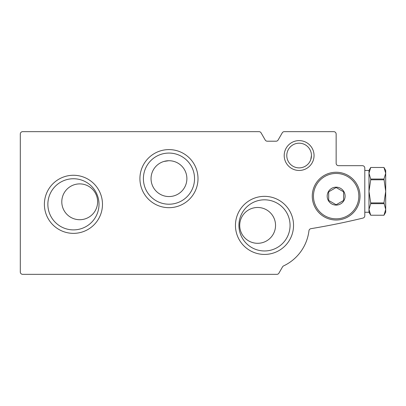 <?xml version="1.0" encoding="UTF-8"?>
<svg xmlns="http://www.w3.org/2000/svg" width="406" height="406" viewBox="0 0 406 406"><rect width="100%" height="100%" fill="white"/><g stroke="black" fill="none" stroke-linecap="round" stroke-linejoin="round"><path stroke-width="0.61" d="M186.882 178.64A17.91 17.91 0 0 0 160.01 163.126A17.91 17.91 0 0 0 160.01 194.154A17.91 17.91 0 0 0 186.882 178.64M163.999 161.431L168.668 160.73M311.468 155.534A12.342 12.342 0 0 0 292.954 144.846A12.342 12.342 0 0 0 292.954 166.221A12.342 12.342 0 0 0 311.468 155.534L310.737 159.715L311.463 155.823M275.542 225.391A17.91 17.91 0 0 0 248.675 209.877A17.91 17.91 0 0 0 248.675 240.9A17.91 17.91 0 0 0 275.542 225.391M97.618 201.807A17.91 17.91 0 0 0 70.751 186.293A17.91 17.91 0 0 0 70.751 217.317A17.91 17.91 0 0 0 97.618 201.807M362.416 165.684A2.39 2.39 0 0 1 364.801 168.074L364.801 215.753A2.39 2.39 0 0 1 362.979 218.073A716.468 716.468 0 0 1 310.935 228.674A2.39 2.39 0 0 0 308.956 230.745A44.782 44.782 0 0 1 283.606 265.889A2.39 2.39 0 0 0 282.556 266.854L278.917 273.157A2.39 2.39 0 0 1 276.851 274.349L22.69 274.349A2.39 2.39 0 0 1 20.3 271.959L20.3 134.041A2.39 2.39 0 0 1 22.69 131.651L258.998 131.651A2.39 2.39 0 0 1 261.068 132.843L265.204 140.009A2.39 2.39 0 0 0 267.27 141.207L276.05 141.207A2.39 2.39 0 0 0 278.12 140.009L282.256 132.843A2.39 2.39 0 0 1 284.327 131.651L333.757 131.651A2.39 2.39 0 0 1 336.143 134.041L336.143 163.293A2.39 2.39 0 0 0 338.533 165.684L362.416 165.684M293.538 225.391A29.039 29.039 0 0 0 249.974 200.239A29.039 29.039 0 0 0 249.974 250.538A29.039 29.039 0 0 0 293.538 225.391M102.479 204.314A29.039 29.039 0 0 0 58.916 179.163A29.039 29.039 0 0 0 58.916 229.466A29.039 29.039 0 0 0 102.479 204.314M198.006 178.64A29.039 29.039 0 0 0 154.447 153.488A29.039 29.039 0 0 0 154.447 203.792A29.039 29.039 0 0 0 198.006 178.64M314.051 155.534A14.926 14.926 0 0 0 291.665 142.607A14.926 14.926 0 0 0 291.665 168.46A14.926 14.926 0 0 0 314.051 155.534M194.54 178.64A25.573 25.573 0 0 0 156.183 156.493A25.573 25.573 0 0 0 156.183 200.787A25.573 25.573 0 0 0 194.54 178.64M99.008 204.314A25.573 25.573 0 0 0 60.651 182.167A25.573 25.573 0 0 0 60.651 226.462A25.573 25.573 0 0 0 99.008 204.314M290.067 225.391A25.573 25.573 0 0 0 251.71 203.244A25.573 25.573 0 0 0 251.71 247.538A25.573 25.573 0 0 0 290.067 225.391M336.143 205.091A8.957 8.957 0 0 1 328.388 191.657A8.957 8.957 0 0 1 343.902 191.657A8.957 8.957 0 0 1 336.143 205.091M343.608 200.442L336.143 204.751L328.682 200.442L328.682 191.825L336.143 187.516L343.608 191.825L343.608 200.442L343.608 191.825L336.143 187.516L328.682 191.825L328.682 200.442L336.143 204.751L343.608 200.442M336.143 220.016A23.883 23.883 0 0 1 315.462 184.192A23.883 23.883 0 0 1 356.828 184.192A23.883 23.883 0 0 1 336.143 220.016M383.974 179.041L385.7 191.358L385.7 173.26L383.974 179.041L370.708 179.041L368.983 173.26L368.983 170.459L370.708 167.475L368.983 173.26L370.708 167.48L383.974 167.475L385.7 173.26L385.7 170.459L383.974 167.475L370.708 167.475M383.974 202.919L385.7 209.455L385.7 191.358L383.974 202.919L370.708 202.919L368.983 191.358L368.983 173.26M383.974 215.241L370.708 215.236L383.974 215.236L385.7 212.257L385.7 209.455L383.974 215.236L385.7 209.455M383.974 179.797L370.708 179.797L370.708 179.041M383.974 203.675L370.708 203.675L370.708 202.919M370.708 203.675L368.983 209.455L368.983 212.257L370.708 215.241L368.983 209.455L368.983 191.358L370.708 179.797M336.143 218.824A22.69 22.69 0 0 1 316.497 184.791A22.69 22.69 0 0 1 355.793 184.791A22.69 22.69 0 0 1 336.143 218.824M368.983 170.459L364.801 170.459M368.983 212.257L364.801 212.257"/></g></svg>

